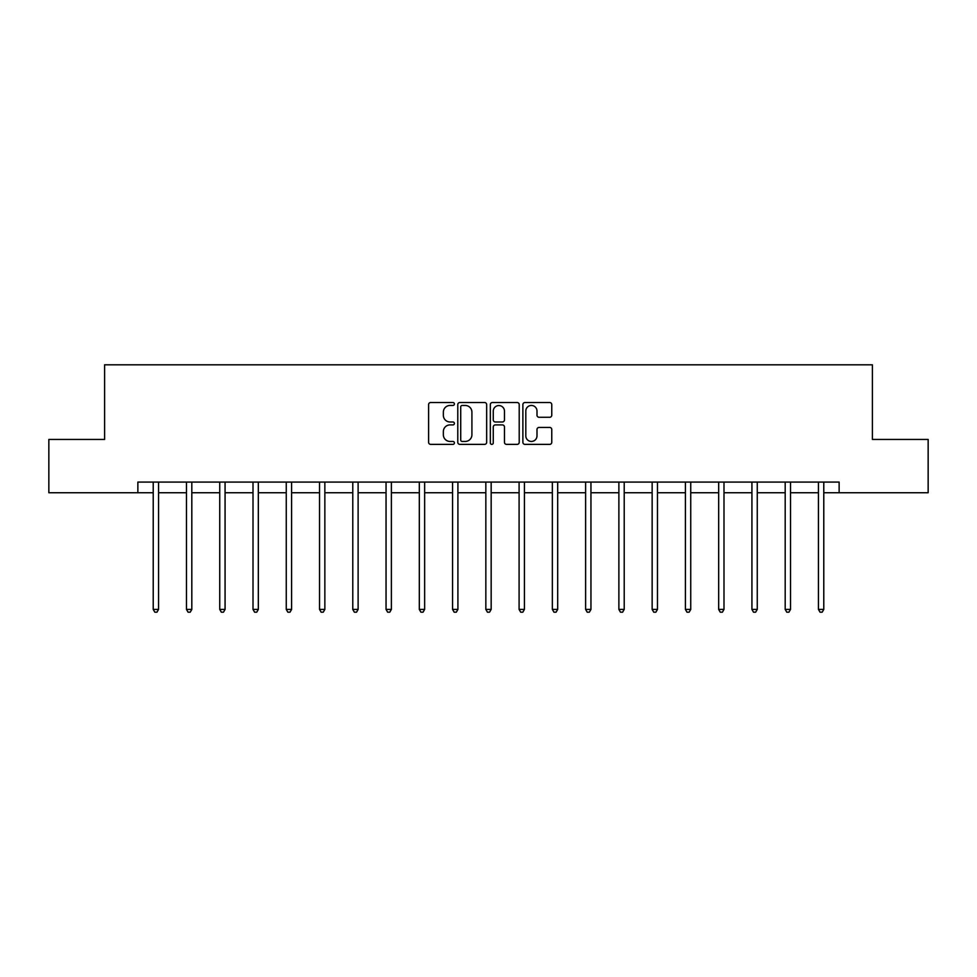 <?xml version="1.0" encoding="UTF-8"?>
<svg xmlns="http://www.w3.org/2000/svg" width="977" height="977" viewBox="0 0 977 977"><rect width="100%" height="100%" fill="white"/><g stroke="black" fill="none" stroke-linecap="round" stroke-linejoin="round"><path stroke-width="1.47" d="M454.39 403.99A1.465 1.465 0 0 0 452.925 402.524L430.686 402.524A2.088 2.088 0 0 0 428.598 404.612L428.598 442.288A2.088 2.088 0 0 0 430.686 444.376L452.925 444.376A1.465 1.465 0 0 0 454.39 442.911A1.465 1.465 0 0 0 452.925 441.445L450.043 441.445A6.692 6.692 0 0 1 443.35 434.753L443.35 431.614A6.692 6.692 0 0 1 450.043 424.91L452.925 424.91A1.465 1.465 0 0 0 454.39 423.444A1.465 1.465 0 0 0 452.925 421.979L450.043 421.979A6.692 6.692 0 0 1 443.35 415.286L443.35 412.147A6.692 6.692 0 0 1 450.043 405.455L452.925 405.455A1.465 1.465 0 0 0 454.39 403.99M549.66 417.277A2.088 2.088 0 0 0 551.761 415.176L551.761 404.612A2.088 2.088 0 0 0 549.66 402.524L524.967 402.524A2.088 2.088 0 0 0 522.878 404.612L522.878 442.288A2.088 2.088 0 0 0 524.967 444.376L549.66 444.376A2.088 2.088 0 0 0 551.761 442.288L551.761 429.514A2.088 2.088 0 0 0 549.66 427.425L539.096 427.425A2.088 2.088 0 0 0 536.996 429.514L536.996 435.852A5.593 5.593 0 0 1 531.403 441.445A5.593 5.593 0 0 1 525.809 435.852L525.809 411.048A5.593 5.593 0 0 1 531.403 405.455A5.593 5.593 0 0 1 536.996 411.048L536.996 415.176A2.088 2.088 0 0 0 539.096 417.277L549.66 417.277M137.867 492.738L48.85 492.738L48.85 439.442L104.6 439.442L104.6 364.812L872.4 364.812L872.4 439.442L928.15 439.442L928.15 492.738L839.133 492.738L839.133 482.076L137.867 482.076L137.867 492.738L153.218 492.738M486.668 404.612A2.088 2.088 0 0 0 484.58 402.524L459.886 402.524A2.088 2.088 0 0 0 457.786 404.612L457.786 442.288A2.088 2.088 0 0 0 459.886 444.376L484.58 444.376A2.088 2.088 0 0 0 486.668 442.288L486.668 404.612M492.42 402.524L517.114 402.524A2.088 2.088 0 0 1 519.214 404.612L519.214 442.288A2.088 2.088 0 0 1 517.114 444.376L506.55 444.376A2.088 2.088 0 0 1 504.462 442.288L504.462 427.01A2.088 2.088 0 0 0 502.361 424.91L495.351 424.91A2.088 2.088 0 0 0 493.263 427.01L493.263 442.911A1.465 1.465 0 0 1 491.797 444.376A1.465 1.465 0 0 1 490.332 442.911L490.332 404.612A2.088 2.088 0 0 1 492.42 402.524M158.555 492.738L186.485 492.738M191.81 492.738L219.74 492.738M225.076 492.738L253.006 492.738M258.331 492.738L286.261 492.738M291.598 492.738L319.528 492.738M324.852 492.738L352.782 492.738M358.119 492.738L386.049 492.738M391.386 492.738L419.316 492.738M424.641 492.738L452.571 492.738M457.908 492.738L485.838 492.738M491.162 492.738L519.092 492.738M524.429 492.738L552.359 492.738M557.684 492.738L585.614 492.738M590.951 492.738L618.881 492.738M624.218 492.738L652.147 492.738M657.472 492.738L685.402 492.738M690.739 492.738L718.669 492.738M723.994 492.738L751.924 492.738M757.26 492.738L785.19 492.738M790.515 492.738L818.445 492.738M823.782 492.738L839.133 492.738M462.182 405.455A1.465 1.465 0 0 0 460.717 406.92L460.717 439.98A1.465 1.465 0 0 0 462.182 441.445L465.223 441.445A6.692 6.692 0 0 0 471.915 434.753L471.915 412.147A6.692 6.692 0 0 0 465.223 405.455L462.182 405.455M504.462 411.158A5.593 5.593 0 0 0 498.856 405.553A5.593 5.593 0 0 0 493.263 411.158L493.263 419.89A2.088 2.088 0 0 0 495.351 421.979L502.361 421.979A2.088 2.088 0 0 0 504.462 419.89L504.462 411.158M158.824 482.076L158.701 482.394A2.137 2.137 0 0 0 158.555 483.188L158.555 609.416L153.218 609.416L153.218 483.188A2.137 2.137 0 0 0 153.059 482.394L152.937 482.076M158.555 609.416L156.955 612.188L154.818 612.188L153.218 609.416M192.09 482.076L191.968 482.394A2.137 2.137 0 0 0 191.81 483.188L191.81 609.416L186.485 609.416L186.485 483.188A2.137 2.137 0 0 0 186.326 482.394L186.204 482.076M191.81 609.416L190.21 612.188L188.085 612.188L186.485 609.416M225.357 482.076L225.223 482.394A2.137 2.137 0 0 0 225.076 483.188L225.076 609.416L219.74 609.416L219.74 483.188A2.137 2.137 0 0 0 219.593 482.394L219.459 482.076M225.076 609.416L223.477 612.188L221.339 612.188L219.74 609.416M258.612 482.076L258.49 482.394A2.137 2.137 0 0 0 258.331 483.188L258.331 609.416L253.006 609.416L253.006 483.188A2.137 2.137 0 0 0 252.848 482.394L252.725 482.076M258.331 609.416L256.731 612.188L254.606 612.188L253.006 609.416M291.879 482.076L291.744 482.394A2.137 2.137 0 0 0 291.598 483.188L291.598 609.416L286.261 609.416L286.261 483.188A2.137 2.137 0 0 0 286.114 482.394L285.98 482.076M291.598 609.416L289.998 612.188L287.861 612.188L286.261 609.416M325.133 482.076L325.011 482.394A2.137 2.137 0 0 0 324.852 483.188L324.852 609.416L319.528 609.416L319.528 483.188A2.137 2.137 0 0 0 319.369 482.394L319.247 482.076M324.852 609.416L323.253 612.188L321.128 612.188L319.528 609.416M358.4 482.076L358.278 482.394A2.137 2.137 0 0 0 358.119 483.188L358.119 609.416L352.782 609.416L352.782 483.188A2.137 2.137 0 0 0 352.636 482.394L352.514 482.076M358.119 609.416L356.52 612.188L354.382 612.188L352.782 609.416M391.655 482.076L391.533 482.394A2.137 2.137 0 0 0 391.386 483.188L391.386 609.416L386.049 609.416L386.049 483.188A2.137 2.137 0 0 0 385.891 482.394L385.768 482.076M391.386 609.416L389.786 612.188L387.649 612.188L386.049 609.416M424.922 482.076L424.8 482.394A2.137 2.137 0 0 0 424.641 483.188L424.641 609.416L419.316 609.416L419.316 483.188A2.137 2.137 0 0 0 419.157 482.394L419.035 482.076M424.641 609.416L423.041 612.188L420.916 612.188L419.316 609.416M458.189 482.076L458.054 482.394A2.137 2.137 0 0 0 457.908 483.188L457.908 609.416L452.571 609.416L452.571 483.188A2.137 2.137 0 0 0 452.424 482.394L452.29 482.076M457.908 609.416L456.308 612.188L454.171 612.188L452.571 609.416M491.443 482.076L491.321 482.394A2.137 2.137 0 0 0 491.162 483.188L491.162 609.416L485.838 609.416L485.838 483.188A2.137 2.137 0 0 0 485.679 482.394L485.557 482.076M491.162 609.416L489.562 612.188L487.438 612.188L485.838 609.416M524.71 482.076L524.576 482.394A2.137 2.137 0 0 0 524.429 483.188L524.429 609.416L519.092 609.416L519.092 483.188A2.137 2.137 0 0 0 518.946 482.394L518.811 482.076M524.429 609.416L522.829 612.188L520.692 612.188L519.092 609.416M557.965 482.076L557.843 482.394A2.137 2.137 0 0 0 557.684 483.188L557.684 609.416L552.359 609.416L552.359 483.188A2.137 2.137 0 0 0 552.2 482.394L552.078 482.076M557.684 609.416L556.084 612.188L553.959 612.188L552.359 609.416M591.232 482.076L591.109 482.394A2.137 2.137 0 0 0 590.951 483.188L590.951 609.416L585.614 609.416L585.614 483.188A2.137 2.137 0 0 0 585.467 482.394L585.345 482.076M590.951 609.416L589.351 612.188L587.214 612.188L585.614 609.416M624.486 482.076L624.364 482.394A2.137 2.137 0 0 0 624.218 483.188L624.218 609.416L618.881 609.416L618.881 483.188A2.137 2.137 0 0 0 618.722 482.394L618.6 482.076M624.218 609.416L622.618 612.188L620.48 612.188L618.881 609.416M657.753 482.076L657.631 482.394A2.137 2.137 0 0 0 657.472 483.188L657.472 609.416L652.147 609.416L652.147 483.188A2.137 2.137 0 0 0 651.989 482.394L651.867 482.076M657.472 609.416L655.872 612.188L653.747 612.188L652.147 609.416M691.02 482.076L690.886 482.394A2.137 2.137 0 0 0 690.739 483.188L690.739 609.416L685.402 609.416L685.402 483.188A2.137 2.137 0 0 0 685.256 482.394L685.121 482.076M690.739 609.416L689.139 612.188L687.002 612.188L685.402 609.416M724.275 482.076L724.152 482.394A2.137 2.137 0 0 0 723.994 483.188L723.994 609.416L718.669 609.416L718.669 483.188A2.137 2.137 0 0 0 718.51 482.394L718.388 482.076M723.994 609.416L722.394 612.188L720.269 612.188L718.669 609.416M757.541 482.076L757.407 482.394A2.137 2.137 0 0 0 757.26 483.188L757.26 609.416L751.924 609.416L751.924 483.188A2.137 2.137 0 0 0 751.777 482.394L751.643 482.076M757.26 609.416L755.661 612.188L753.523 612.188L751.924 609.416M790.796 482.076L790.674 482.394A2.137 2.137 0 0 0 790.515 483.188L790.515 609.416L785.19 609.416L785.19 483.188A2.137 2.137 0 0 0 785.032 482.394L784.91 482.076M790.515 609.416L788.915 612.188L786.79 612.188L785.19 609.416M824.063 482.076L823.941 482.394A2.137 2.137 0 0 0 823.782 483.188L823.782 609.416L818.445 609.416L818.445 483.188A2.137 2.137 0 0 0 818.299 482.394L818.176 482.076M823.782 609.416L822.182 612.188L820.045 612.188L818.445 609.416"/></g></svg>
